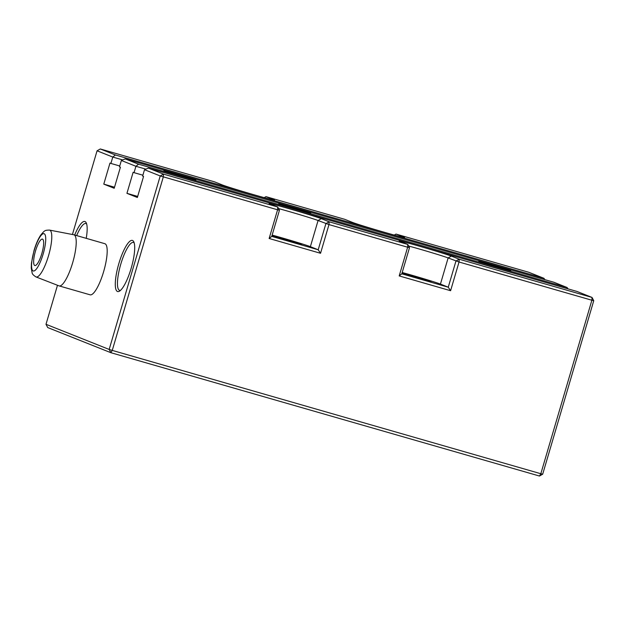 <?xml version="1.0" encoding="UTF-8"?>
<svg xmlns="http://www.w3.org/2000/svg" width="625" height="625" viewBox="0 0 625 625"><rect width="100%" height="100%" fill="white"/><g stroke="black" fill="none" stroke-linecap="round" stroke-linejoin="round"><path stroke-width="0.94" d="M145.859 169.141L135.93 166.281L134.047 172.656L142.891 175.203M137.672 196.43L126.937 193.336L133.133 172.289L134.047 172.656M121.359 160.484L125.203 158.883L138.539 164.195L135.93 166.281L121.359 160.484L119.484 166.859L120.406 167.227L114.211 188.273L103.781 184.125L109.977 163.078L110.898 163.438L112.773 157.062L97.062 150.805L72.43 234.5M57.484 285.266L46 324.297L109.172 349.438L160.227 175.953L144.516 169.695L142.633 176.078L143.555 176.438L137.359 197.492L126.937 193.336M49.5 230.086L73.727 234.75A26.602 6.57 106.1 0 1 73.875 234.781L104.836 243.695A26.602 6.57 106.1 0 1 103.617 271.695A26.602 6.57 106.1 0 1 90.125 294.82L59.156 285.914A26.602 6.57 106.1 0 1 59.023 285.867L36.016 276.938A24.383 6.023 -73.9 0 0 48.508 255.781A24.383 6.023 -73.9 0 0 49.5 230.086C44.617 230.227 44.766 230.336 40.734 235.086C38.148 238.984 35.914 244.117 34.031 250.477L31.438 263.117L31.25 268.039L32.117 272.805C32.188 273.977 33.492 275.352 36.016 276.938M74.68 235.016A26.602 6.57 106.1 0 1 86.195 222.781A26.602 6.57 106.1 0 1 86.227 238.336M118.867 263.523A26.602 6.57 106.1 0 1 133.727 241.703A26.602 6.57 106.1 0 1 131.133 268.398A26.602 6.57 106.1 0 1 119.5 291.141A26.602 6.57 106.1 0 1 118.867 263.523M138.539 164.195L567.109 287.523L568 288.859M593.75 300.703L591.883 300.234L592.023 297.438L593.75 300.703L542.688 474.195L540.828 473.727L591.883 300.234L459.039 262.008L450.594 290.711L399.195 275.922L407.641 247.219L328.984 224.586L320.539 253.281L269.133 238.492L277.586 209.789L160.227 175.953L163.453 174.109L277.719 206.992L269.898 203.883A27.602 0.656 -163.6 0 1 269.125 203.5A27.602 0.656 -163.6 0 1 292.18 209.594A27.602 0.656 -163.6 0 1 321.305 218.672L329.125 221.789L407.773 244.422L399.961 241.305A27.602 0.656 -163.6 0 1 399.188 240.93A27.602 0.656 -163.6 0 1 422.234 247.023A27.602 0.656 -163.6 0 1 451.359 256.102L459.18 259.211L592.023 297.438L576.922 291.43L148.352 168.102L163.453 174.109L163.32 176.906L112.258 350.398L109.172 349.438L110.891 352.703L47.727 327.562L46 324.297M144.516 169.695L148.352 168.102M97.062 150.805L100.289 148.969L115.391 154.984L112.773 157.062L122.711 159.922M119.742 165.984L110.898 163.438M114.523 187.211L103.781 184.125M86.641 223.961A24.938 6.156 -73.9 0 0 85.914 223.523A24.938 6.156 -73.9 0 0 76.664 235.586M134.172 242.875A24.938 6.156 -73.9 0 0 133.445 242.438A24.938 6.156 -73.9 0 0 120.797 264.117A24.938 6.156 -73.9 0 0 119.656 290.375A24.938 6.156 -73.9 0 0 120.5 290.391M567.109 287.523L553.773 282.211L125.203 158.883M195.352 179.812A16.625 0.391 -163.6 0 1 195.812 180.055A16.625 0.391 -163.6 0 1 181.555 176.258A16.625 0.391 -163.6 0 1 164.383 170.898A16.625 0.391 -163.6 0 1 163.922 170.672A16.625 0.391 -163.6 0 1 177.805 174.336A16.625 0.391 -163.6 0 1 195.352 179.812M510.273 270.43A16.625 0.391 -163.6 0 1 510.734 270.68A16.625 0.391 -163.6 0 1 496.477 266.883A16.625 0.391 -163.6 0 1 479.312 261.523A16.625 0.391 -163.6 0 1 478.844 261.297A16.625 0.391 -163.6 0 1 492.727 264.961A16.625 0.391 -163.6 0 1 510.273 270.43M310.234 212.867A16.625 0.391 -163.6 0 1 310.695 213.117A16.625 0.391 -163.6 0 1 296.438 209.32A16.625 0.391 -163.6 0 1 279.266 203.961A16.625 0.391 -163.6 0 1 278.805 203.727A16.625 0.391 -163.6 0 1 292.688 207.398A16.625 0.391 -163.6 0 1 310.234 212.867M542.688 474.195L539.461 476.031L110.891 352.703L112.258 350.398L540.828 473.727L539.461 476.031M115.391 154.984L543.961 278.312L544.852 279.648M543.961 278.312L528.852 272.297L396.008 234.07L403.828 237.18A27.602 0.656 -163.6 0 1 404.594 237.594A27.602 0.656 -163.6 0 1 380.93 231.289A27.602 0.656 -163.6 0 1 352.43 222.391L344.609 219.273L265.953 196.641L273.773 199.758A27.602 0.656 -163.6 0 1 274.539 200.164A27.602 0.656 -163.6 0 1 250.875 193.859A27.602 0.656 -163.6 0 1 222.375 184.961L214.555 181.852L100.289 148.969M279.445 210.258L277.719 206.992L277.586 209.789L279.445 210.258L271.75 236.406L318.195 249.773L325.898 223.625L329.125 221.789L328.984 224.586L318.078 220.516A24.938 0.594 16.4 0 0 278.562 208.586M409.5 247.688L407.641 247.219L407.773 244.422L409.5 247.688L401.805 273.836L448.258 287.203L455.953 261.055L459.18 259.211L459.039 262.008L448.133 257.938A24.938 0.594 16.4 0 0 408.617 246.016M269.133 238.492L271.75 236.406M320.539 253.281L318.195 249.773L310.383 246.664A24.938 0.594 16.4 0 0 272.141 235.086M401.805 273.836L399.195 275.922M451.359 256.102L448.133 257.938L440.438 284.086L448.258 287.203L450.594 290.711M394.258 235.07L396.008 234.07M265.953 196.641L264.195 197.641M431.148 281.414L402.859 273.18L418.898 278.273L431.148 281.414M440.438 284.086A24.938 0.594 16.4 0 0 402.195 272.508M301.086 243.992C297.5 242.469 267.906 233.953 273.219 235.969C276.805 237.492 306.398 246.008 301.086 243.992L301.508 244.203M272.797 235.758L273.219 235.969M37.727 244.898A13.75 3.398 106.1 0 1 42.445 239.117A13.75 3.398 106.1 0 1 43.375 246.539A13.75 3.398 106.1 0 1 39.57 259.758A13.75 3.398 106.1 0 1 34.844 265.539A13.75 3.398 106.1 0 1 33.922 258.117A13.75 3.398 106.1 0 1 37.727 244.898M73.875 234.781A26.602 6.57 106.1 0 1 72.648 262.789A26.602 6.57 106.1 0 1 59.156 285.914M310.383 246.664L318.078 220.516L321.305 218.672M403.406 237.422L403.828 237.18M273.352 200L273.773 199.758M34.172 250.547A19.414 4.797 -73.9 0 0 33.164 270.945A19.414 4.797 -73.9 0 0 43.125 254.109A19.414 4.797 -73.9 0 0 44.125 233.711A19.414 4.797 -73.9 0 0 34.172 250.547"/></g></svg>
